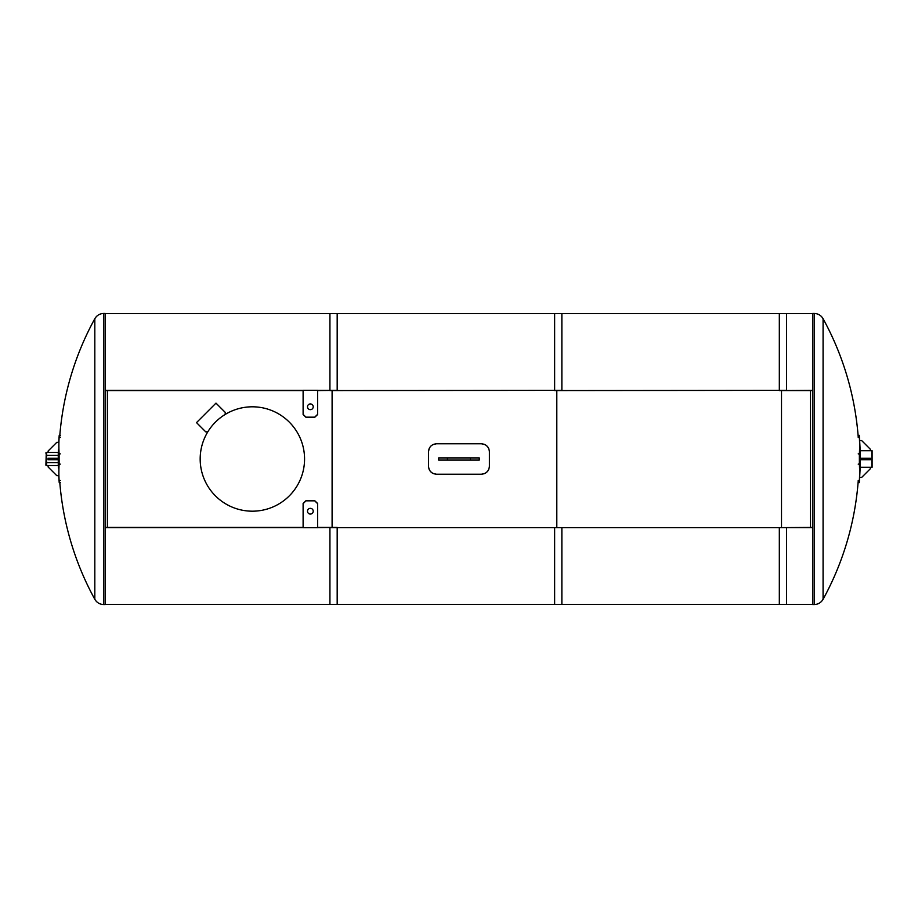 <?xml version="1.0" encoding="UTF-8"?>
<svg xmlns="http://www.w3.org/2000/svg" width="918" height="918" viewBox="0 0 918 918"><rect width="100%" height="100%" fill="white"/><g stroke="black" fill="none" stroke-linecap="round" stroke-linejoin="round"><path stroke-width="1.38" d="M107.406 527.425L107.406 390.575L107.406 527.425M810.491 390.575L810.491 527.425L810.491 390.575M332.098 527.425L332.098 390.575L332.098 527.425M556.801 390.575L556.801 527.425L556.801 390.575M859.638 458.277L870.356 458.277L870.356 459.723L859.638 459.723L859.638 458.277M861.658 458.277L861.658 459.723M861.658 440.571L859.638 440.571L860.2 450.715L870.356 450.715L870.356 449.269L861.658 440.571M870.356 467.285L860.2 467.285L859.638 477.429L861.658 477.429L870.356 468.731L870.356 467.285L872.1 467.285L872.1 450.715L871.813 467.285L871.813 450.715L870.356 450.715M858.215 480.527L859.374 480.527C859.214 483.338 859.214 483.338 859.374 480.527A291.786 206.332 180 0 0 859.374 464.129L859.374 453.871A291.786 206.332 0 0 0 859.374 437.473C859.214 434.662 859.214 434.662 859.374 437.473L858.215 437.473M860.212 450.784L860.212 458.277A292.394 292.394 0 0 0 859.259 435.35L858.089 435.35M858.089 482.65L859.259 482.65A292.394 292.394 0 0 0 860.212 459.723L860.212 467.285M58.832 459.723L48.115 459.723L48.115 458.277L58.832 458.277M56.813 459.723L56.813 458.277M48.115 465.529L48.115 466.975L56.813 475.673L58.832 475.673M58.832 442.327L56.813 442.327L48.115 451.025L48.115 452.471M60.267 437.473L59.108 437.473C59.257 434.662 59.257 434.662 59.108 437.473A291.786 206.332 0 0 0 59.108 453.871L59.108 464.129A291.786 206.332 180 0 0 59.108 480.527C59.257 483.338 59.257 483.338 59.108 480.527L60.267 480.527M58.27 455.374L58.27 452.471L46.669 452.471L46.669 465.529L58.27 465.529L58.27 462.626L46.669 462.626L46.669 455.374L58.27 455.374L58.27 458.277A292.394 292.394 0 0 1 58.408 449.958M58.408 468.042A292.394 292.394 0 0 1 58.27 459.723L58.27 462.626M46.267 465.529L46.267 452.471L45.9 465.162L46.669 465.529M45.9 452.838L46.669 452.471M105.226 527.425L303.112 527.425L303.112 503.443L303.112 527.701L317.605 527.701L317.605 503.626L314.702 500.838L306.004 500.838L303.112 503.626M317.605 503.626L317.605 527.425L337.181 527.425L317.605 527.632M303.112 527.632L105.226 527.632M317.605 390.368L337.181 390.368L337.181 313.6L105.226 313.6M105.226 604.4L337.181 604.4L337.181 527.632M105.226 390.368L303.112 390.368M337.181 390.368L317.605 390.575L317.605 414.557L317.605 390.299L303.112 390.299L303.112 414.374L306.004 417.162L314.702 417.162L317.605 414.374M303.112 414.374L303.112 390.575L105.226 390.575M561.873 390.368L329.929 390.575L561.873 390.368L561.873 313.6L329.929 313.6L329.929 390.368M561.873 604.4L561.873 527.632L329.929 527.632L329.929 604.4L561.873 604.4M561.873 527.632L329.929 527.632M786.577 390.368L554.633 390.575L786.577 390.368L786.577 313.6L554.633 313.6L554.633 390.368M786.577 604.4L786.577 527.632L554.633 527.632L554.633 604.4L786.577 604.4M786.577 527.632L554.633 527.632M252.37 511.188A52.188 52.188 0 0 1 207.17 432.906A52.188 52.188 0 0 1 297.57 432.906A52.188 52.188 0 0 1 252.37 511.188M207.812 431.839L205.735 431.839L196.509 422.613L215.982 403.128L225.208 412.354L225.208 414.443M317.605 503.443L314.702 500.677L306.004 500.677L303.112 503.443M307.496 511.211L307.496 511.211A2.869 2.869 180 0 0 310.353 514.069A2.869 2.869 180 0 0 313.222 511.211A2.869 2.869 180 0 0 310.353 508.342A2.869 2.869 180 0 0 307.496 511.211M303.112 414.557L306.004 417.323L314.702 417.323L317.605 414.557M313.222 406.789L313.222 406.789A2.869 2.869 -0 0 0 310.353 403.931A2.869 2.869 -0 0 0 307.496 406.789A2.869 2.869 -0 0 0 310.353 409.657A2.869 2.869 -0 0 0 313.222 406.789M105.226 604.549L105.226 313.451L103.711 313.451L103.711 604.549L105.226 604.549M59.808 482.65A291.534 291.534 0 0 0 94.818 599.293L94.818 318.707C96.826 315.344 99.787 313.589 103.711 313.451M812.671 313.451L812.671 604.549L814.197 604.549L814.197 313.451L812.671 313.451M858.261 437.473A291.534 291.534 0 0 0 823.079 318.707L823.079 599.293C821.071 602.656 818.11 604.411 814.197 604.549M438.655 457.91L479.242 457.91L479.242 460.09L438.655 460.09L438.655 457.91M484.474 444.381L481.422 443.773C486.265 444.255 488.927 446.917 489.397 451.748L489.351 450.979M488.789 448.695L488.479 448.041M488.032 447.296L486.448 445.563M485.863 445.138L485.129 444.691M489.397 451.748L489.397 466.252C488.927 471.083 486.265 473.745 481.422 474.227L484.474 473.619M485.129 473.309L485.863 472.862M486.448 472.437L488.032 470.704M488.479 469.959L488.789 469.305M489.351 467.021L489.397 466.252M481.422 474.227L436.475 474.227C431.632 473.745 428.981 471.083 428.511 466.252L428.545 467.021M429.119 469.305L429.429 469.959M429.865 470.704L431.449 472.437M432.034 472.862L432.768 473.309M433.422 473.619L436.475 474.227M428.511 466.252L428.511 451.748C428.981 446.917 431.632 444.255 436.475 443.773L481.422 443.773M436.475 443.773L433.388 444.404M429.131 448.661L428.511 451.748M781.505 390.575L781.505 527.425L781.505 390.575M812.671 390.575L779.325 390.575L812.671 390.368M812.671 527.632L779.325 527.632L779.325 604.4L812.671 604.4M812.671 313.6L779.325 313.6L779.325 390.368M812.671 527.425L779.325 527.632M858.215 453.871L859.374 453.871M858.215 464.129L859.374 464.129M60.267 453.871L59.108 453.871M60.267 464.129L59.108 464.129M45.9 453.205L46.669 453.205M45.9 464.795L46.669 464.795M447.445 457.91L447.445 460.09M470.452 457.91L470.452 460.09M60.393 435.35L59.222 435.35A292.394 292.394 0 0 0 58.741 442.327M60.393 482.65L59.222 482.65A292.394 292.394 0 0 1 58.741 475.673M94.818 599.293C96.826 602.656 99.787 604.411 103.711 604.549M94.818 318.707A291.534 291.534 0 0 0 59.647 437.473M823.079 318.707C821.071 315.344 818.11 313.589 814.197 313.451M823.079 599.293A291.534 291.534 0 0 0 858.261 480.527"/></g></svg>
